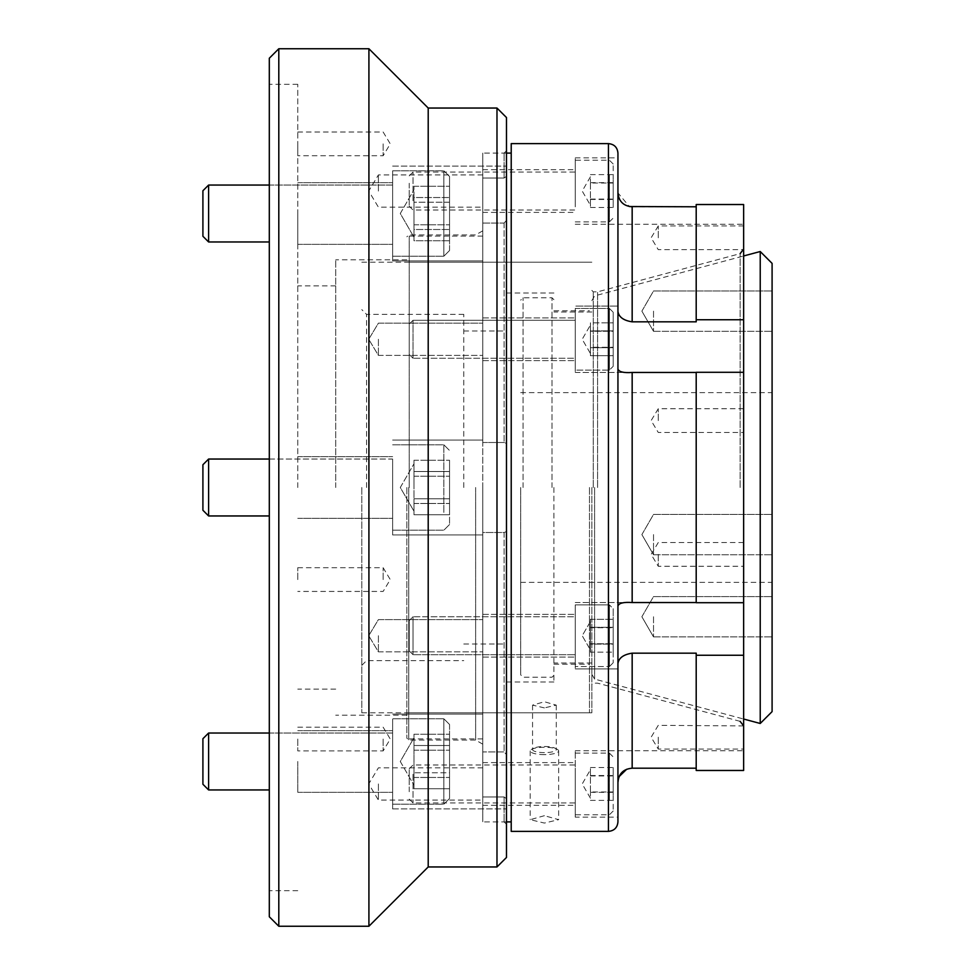 <?xml version="1.0" encoding="UTF-8"?>
<svg xmlns="http://www.w3.org/2000/svg" width="975" height="975" viewBox="0 0 975 975"><rect width="100%" height="100%" fill="white"/><g stroke="black" fill="none" stroke-linecap="round" stroke-linejoin="round"><path stroke-width="0.73" stroke-dasharray="4.88 3.66" d="M591.849 487.5L591.849 712.798L591.849 487.5M593.275 487.5L593.275 291.842L593.275 487.5M743.632 487.5L743.632 249.064L743.632 487.5M743.632 420.591L743.632 408.732L743.632 420.591M658.259 420.591L658.259 408.732L658.259 420.591M743.632 737.197L743.632 749.056L743.632 737.197M658.259 737.197L658.259 749.056L658.259 737.197M743.632 554.409L743.632 566.268L743.632 554.409M658.259 554.409L658.259 566.268L658.259 554.409M743.632 237.803L743.632 225.944L743.632 237.803M658.259 237.803L658.259 225.944L658.259 237.803M617.943 224.25L617.943 191.051L617.943 192.904L629.375 206.529M696.199 206.798L696.199 321.835L696.199 206.798L632.166 206.798L632.166 321.835L696.199 321.835L696.199 204.531L696.199 206.798L696.199 204.531L743.632 204.531L743.632 319.739L696.199 319.739M575.25 191.051L575.25 157.84L575.25 191.051M482.759 191.051L482.759 169.699L482.759 191.051M743.632 602.708L696.199 602.708L696.199 372.292L743.632 372.292L743.632 770.469L743.632 750.75L743.632 770.469L696.199 770.469L696.199 653.165L632.166 653.165C623.525 654.493 618.784 657.942 617.943 663.512L617.943 817.16L575.25 817.16L575.25 783.949L575.25 817.16M617.943 821.901L617.943 368.916C618.784 371.889 623.525 373.072 632.166 372.462L696.199 372.462L696.199 602.538L696.199 372.462M575.25 339.276L575.25 372.474L575.25 339.276M482.759 339.276L482.759 317.923L482.759 339.276M575.25 635.724L575.25 668.923L575.25 635.724M482.759 635.724L482.759 657.077L482.759 635.724M575.25 783.949L575.25 750.75L575.25 783.949M482.759 783.949L482.759 805.301L482.759 783.949M696.199 655.261L696.199 770.469L696.199 655.261L743.632 655.261M743.632 319.739L743.632 372.292M544.416 754.626A14.235 3.681 180 0 1 530.193 750.945A14.235 3.681 180 0 1 531.68 749.3A14.235 3.681 180 0 1 544.416 747.264A14.235 3.681 180 0 1 557.152 749.3A14.235 3.681 180 0 1 558.651 750.945A14.235 3.681 180 0 1 544.416 754.626M544.416 752.639A11.858 3.071 180 0 1 532.557 749.568A11.858 3.071 180 0 1 533.8 748.203A11.858 3.071 180 0 1 544.416 746.497A11.858 3.071 180 0 1 555.031 748.203A11.858 3.071 180 0 1 556.274 749.568A11.858 3.071 180 0 1 544.416 752.639M544.416 815.697L530.193 819.67L544.416 823.071L558.651 819.67L544.416 815.697M544.416 707.899L532.557 705.132L544.416 701.756L556.274 705.132L544.416 707.899M617.943 487.5L617.943 153.099M511.217 143.618L511.217 831.382M482.759 487.5L482.759 153.099L482.759 821.901L482.759 487.5L482.759 534.934L482.759 532.508L504.099 532.508L506.476 531.582L504.099 532.508L482.759 532.508L482.759 534.934L482.759 487.5L482.759 744.181L482.759 487.5M597.59 487.5L597.59 291.842L597.59 487.5M409.232 487.5L409.232 236.108L409.232 487.5M632.166 321.835C623.525 320.507 618.784 317.058 617.943 311.488L617.943 339.276L617.943 306.077L617.943 311.488L617.943 306.077L575.25 306.077L617.943 306.077M617.943 286.394L617.943 311.488M617.943 668.923L575.25 668.923L617.943 668.923L617.943 663.512M626.681 769.251L632.166 768.203L696.199 768.203M617.943 368.916L617.943 635.724M696.199 602.538L632.166 602.538C623.525 601.928 618.784 603.111 617.943 606.084M617.943 191.051L617.943 157.84L617.943 191.051M617.943 783.949L619.04 776.661M511.217 487.5L511.217 821.901L511.217 487.5M361.798 487.5L361.798 712.798L361.798 487.5M366.551 487.5L366.551 314.377L366.551 487.5M589.485 487.5L589.485 712.798L589.485 487.5M463.783 487.5L463.783 314.377L463.783 487.5M506.476 857.476L506.476 117.524M553.91 487.5L553.91 681.976L553.91 487.5M406.867 487.5L406.867 738.185L406.867 487.5M297.765 579.577L297.765 567.718L297.765 579.577M383.151 579.577L383.151 567.718L383.151 579.577M297.765 143.873L297.765 155.732L297.765 143.873M383.151 143.873L383.151 155.732L383.151 143.873M297.765 739.05L297.765 750.908L297.765 739.05M383.151 739.05L383.151 750.908L383.151 739.05M378.41 339.276L378.41 355.4L378.41 339.276M378.41 635.724L378.41 651.848L378.41 635.724M378.41 783.949L378.41 800.085L378.41 783.949M378.41 191.051L378.41 174.915L378.41 191.051M482.759 213.513L482.759 260.947L482.759 223.043L504.099 223.043L506.476 220.399L504.099 223.043L482.759 223.043L482.759 260.947L482.759 153.099L482.759 213.513M506.476 213.513L506.476 166.079L506.476 213.513M392.633 213.513L392.633 260.947L392.633 213.513M297.765 213.513L297.765 244.347L297.765 213.513M392.633 487.5L392.633 534.934L392.633 487.5M297.765 487.5L297.765 84.325L297.765 487.5M482.759 761.487L482.759 796.965L504.099 796.965L506.476 798.683L504.099 796.965L482.759 796.965L482.759 714.053L482.759 761.487M506.476 761.487L506.476 808.921L506.476 761.487M392.633 761.487L392.633 808.921L392.633 761.487M297.765 761.487L297.765 792.322L297.765 761.487M475.642 487.5L475.642 740.074L475.642 487.5M269.307 58.232L269.307 916.768M278.801 926.25L278.801 48.75M496.982 108.042L496.982 866.958M368.916 48.75L368.916 926.25M428.208 108.042L428.208 866.958M335.717 487.5L335.717 259.825L335.717 487.5M482.759 442.492L482.759 223.043L482.759 442.492L482.759 440.066L482.759 442.492L504.099 442.492L506.476 443.418L506.476 487.5L506.476 220.399L506.476 443.418L504.099 442.492L482.759 442.492M482.759 751.957L482.759 532.508L482.759 751.957L482.759 714.053L482.759 751.957L504.099 751.957L506.476 754.601L506.476 531.582L506.476 754.601L504.099 751.957L482.759 751.957M482.759 796.965L482.759 821.901L482.759 796.965M482.759 178.035L504.099 178.035L482.759 178.035M504.099 178.035L504.099 153.099L504.099 178.035L506.476 176.317L506.476 150.735L506.476 176.317L504.099 178.035M506.476 798.683L506.476 824.265L506.476 798.683M504.099 223.043L504.099 442.492L504.099 223.043M504.099 532.508L504.099 751.957L504.099 532.508M504.099 796.965L504.099 821.901L504.099 796.965M269.307 487.5L269.307 84.325L269.307 487.5M590.423 183.032L590.423 207.48L590.423 178.827L590.423 183.032L613.202 183.032L613.202 174.623L613.202 207.48L613.202 183.032M409.232 183.276L409.232 206.225L409.232 183.276M413.034 200.765L413.034 172.075L413.034 200.765M613.202 204.884L613.202 164.007L613.202 204.884M609.399 175.268L609.399 221.873L609.399 175.268M575.25 200.765L575.25 172.075L575.25 200.765M575.25 206.834L575.25 160.217L575.25 206.834M590.423 199.071L613.202 199.071M590.423 182.642L613.202 182.642M590.423 174.623L613.202 174.623M590.423 199.461L613.202 199.461M590.423 207.48L613.202 207.48M590.423 353.498L590.423 322.847L590.423 355.704L590.423 331.256L613.202 331.256L613.202 322.847L613.202 355.704L613.202 322.847L613.202 355.704L613.202 331.256L590.423 331.256L590.423 325.041L590.423 330.866L613.202 330.866L590.423 330.866L590.423 339.081L590.423 322.847L613.202 322.847L590.423 322.847L590.423 347.685L613.202 347.685L590.423 347.685L590.423 353.498L590.423 339.081L590.423 347.295L613.202 347.295L590.423 347.295L590.423 355.704L613.202 355.704L590.423 355.704L590.423 351.695L590.423 353.498L582.209 339.276L590.423 325.041L582.209 339.276L590.423 353.498M409.232 324.102L409.232 354.449L409.232 324.102M413.034 358.239L413.034 320.3L413.034 358.252L575.25 358.252L575.25 320.3L575.25 358.252L413.034 358.252L409.232 354.449L409.232 324.09L409.232 354.449L413.034 358.252M613.202 366.308L613.202 312.232L613.202 366.308L613.202 312.232L613.202 366.308L609.399 370.11L609.399 308.441L609.399 370.11L609.399 308.441L609.399 370.11L575.25 370.11L575.25 308.441L575.25 370.11L575.25 308.441L575.25 370.11L609.399 370.11L613.202 366.308M590.423 642.671L590.423 619.296L590.423 652.153L590.423 644.134L613.202 644.134L613.202 619.296L613.202 652.153L613.202 619.296L613.202 652.153L613.202 644.134L590.423 644.134L590.423 635.919L590.423 652.153L613.202 652.153L590.423 652.153L590.423 642.671M409.232 628.314L409.232 650.91L409.232 628.314M413.034 644.987L413.034 616.748L413.034 644.987M613.202 648.923L613.202 608.692L613.202 648.923M609.399 620.685L609.399 666.559L609.399 620.685M575.25 644.987L575.25 616.748L575.25 644.987M575.25 650.776L575.25 604.89L575.25 650.776M590.423 619.296L613.202 619.296L590.423 619.296L590.423 643.744L613.202 643.744L590.423 643.744L590.423 647.948L590.423 627.315L613.202 627.315L590.423 627.315L590.423 621.502L590.423 635.919L590.423 627.705L613.202 627.705L590.423 627.705L590.423 619.296M590.423 791.968L590.423 767.52L590.423 796.173L590.423 791.968L613.202 791.968L613.202 800.378L613.202 767.52L613.202 791.968M409.232 791.724L409.232 768.775L409.232 791.724M413.034 774.235L413.034 802.925L413.034 774.235M613.202 770.116L613.202 810.993L613.202 770.116M609.399 799.732L609.399 753.127L609.399 799.732M575.25 774.235L575.25 802.925L575.25 774.235M575.25 768.166L575.25 814.783L575.25 768.166M590.423 775.929L613.202 775.929M590.423 792.358L613.202 792.358M590.423 800.378L613.202 800.378M590.423 775.539L613.202 775.539M590.423 767.52L613.202 767.52M409.232 650.898L409.232 620.551L409.232 650.898M413.034 616.761L413.034 654.7L413.034 616.761L575.25 616.748L575.25 654.7L575.25 616.761L413.034 616.748L409.232 620.551L413.034 616.748M613.202 608.692L613.202 662.768L613.202 608.692L609.399 604.89L609.399 666.559L609.399 604.89L575.25 604.89L575.25 666.559L575.25 604.89L609.399 604.89L613.202 608.692M590.423 621.502L582.209 635.724L590.423 649.959L582.209 635.724L590.423 621.502M609.399 666.559L613.202 662.768L609.399 666.559L575.25 666.559L609.399 666.559M413.985 223.275L413.985 186.262L413.985 237.23L413.985 202.239L449.548 202.239L449.548 186.262L449.548 240.764L449.548 186.262L449.548 240.764L449.548 202.239L413.985 202.239L413.985 229.491L449.548 229.491L413.985 229.491L413.985 240.764L413.985 235.121L413.985 240.764L449.548 240.764L413.985 240.764L413.985 223.275M202.91 204.141L202.91 236.279L202.91 204.141M208.601 225.225L208.601 185.055L208.601 225.225M449.548 228.735L449.548 176.512L449.548 228.735M443.857 195.938L443.857 256.206L443.857 195.938M392.633 225.225L392.633 185.055L392.633 225.225M392.633 231.087L392.633 170.82L392.633 231.087M413.985 186.262L449.548 186.262L413.985 186.262L413.985 194.257L413.985 186.262M413.985 224.786L449.548 224.786L413.985 224.786L413.985 232.769L413.985 191.892L413.985 197.535L449.548 197.535L413.985 197.535L413.985 224.786M413.985 473.667L413.985 514.751L413.985 460.249L413.985 514.751L449.548 514.751L449.548 460.249L449.548 514.751L449.548 460.249L449.548 514.751L413.985 514.751L413.985 498.773L449.548 498.773L413.985 498.773L413.985 460.249L449.548 460.249L413.985 460.249L413.985 471.522L449.548 471.522L413.985 471.522L413.985 485.148L413.985 473.667M208.601 459.042L202.91 464.734L202.91 510.266L202.91 464.734L202.91 510.266L208.601 515.958L208.601 459.042L208.601 515.958L208.601 459.042L392.633 459.042L392.633 515.958L392.633 459.042L392.633 515.958L392.633 459.042L269.307 459.042M449.548 465.916L449.548 524.501L449.548 465.916M443.857 512.411L443.857 444.807L443.857 512.411M392.633 462.589L392.633 530.193L392.633 462.589M413.985 476.227L449.548 476.227L413.985 476.227L413.985 468.244L413.985 489.852L413.985 476.227M413.985 503.478L449.548 503.478L413.985 503.478L413.985 489.852L413.985 503.478M413.985 737.892L413.985 788.738L413.985 734.236L413.985 772.761L449.548 772.761L449.548 788.738L449.548 734.236L449.548 788.738L449.548 734.236L449.548 772.761L413.985 772.761L413.985 780.743L413.985 745.509L449.548 745.509L413.985 745.509L413.985 737.892M202.91 784.144L202.91 738.721L202.91 784.144M208.601 733.163L208.601 789.945L208.601 733.163M449.548 724.669L449.548 798.488L449.548 724.669M443.857 803.961L443.857 718.794L443.857 803.961M392.633 733.163L392.633 789.945L392.633 733.163M392.633 719.014L392.633 804.18L392.633 719.014M413.985 777.465L449.548 777.465L413.985 777.465L413.985 763.839L413.985 788.738L449.548 788.738L413.985 788.738L413.985 777.465M413.985 734.236L449.548 734.236L413.985 734.236L413.985 742.231L413.985 734.236M413.985 750.214L449.548 750.214L413.985 750.214L413.985 742.231L413.985 763.839L413.985 750.214M208.601 733.029L202.91 738.721L202.91 784.253L208.601 789.945L208.601 733.029L392.633 733.029L392.633 789.945L392.633 733.029L269.307 733.029M449.548 746.265L449.548 798.488L449.548 746.265M443.857 779.062L443.857 718.794L443.857 779.062M392.633 743.913L392.633 804.18L392.633 743.913M208.601 185.055L202.91 190.747L202.91 236.279L208.601 241.971L208.601 185.055L392.633 185.055L392.633 241.971L392.633 185.055L269.307 185.055M449.548 250.331L449.548 176.512L449.548 250.331M443.857 171.039L443.857 256.206L443.857 171.039M392.633 255.986L392.633 170.82L392.633 255.986M772.09 263.384L772.09 711.616M520.699 487.5L520.699 674.858L520.699 487.5M552.008 487.5L552.008 297.765L552.008 487.5M523.075 487.5L523.075 297.765L523.075 487.5M772.09 311.147L772.09 331.317L772.09 311.147M653.518 311.147L653.518 331.317L653.518 311.147M772.09 616.748L772.09 636.907L772.09 616.748M653.518 616.748L653.518 636.907L653.518 616.748M772.09 534.592L772.09 554.751L772.09 534.592M653.518 534.592L653.518 554.751L653.518 534.592M594.604 487.5L594.604 679.1L594.604 487.5M760.232 251.526L760.232 723.474M772.09 487.5L772.09 392.633L772.09 487.5M740.122 487.5L740.122 253.646L740.122 487.5M608.449 143.618L608.449 831.382M632.166 768.203L632.166 653.165M632.166 602.538L632.166 372.462M408.757 487.5L408.757 740.074L408.757 487.5M740.122 721.354L597.59 683.158L593.275 683.158L591.849 684.584M743.632 408.732L658.259 408.732L651.129 420.591L658.259 432.449L743.632 432.449M743.632 725.936L658.259 725.339L651.129 737.197L658.259 749.056L743.632 749.056M743.632 542.551L658.259 542.551L651.129 554.409L658.259 566.268L743.632 566.268M743.632 225.944L658.259 225.944L651.129 237.803L658.259 249.661L743.632 249.661M575.25 224.25L743.632 224.25M482.759 212.392L575.25 212.392M575.25 372.474L743.632 372.474L575.25 372.474M482.759 360.616L575.25 360.616L482.759 360.616M482.759 657.077L575.25 657.077L482.759 657.077M482.759 805.301L575.25 805.301M533.8 748.203L531.68 749.3M530.193 750.945L530.193 819.67M532.557 705.132L532.557 749.568M506.476 153.099L482.759 153.099L504.099 153.099L506.476 150.735M482.759 236.108L409.232 236.108M591.849 712.798L409.232 712.798M591.849 262.202L409.232 262.202M482.759 738.892L409.232 738.892M591.849 290.416L593.275 291.842L597.59 291.842L740.122 253.646M506.476 821.901L482.759 821.901L504.099 821.901L506.476 824.265M556.274 705.132L556.274 749.568M558.651 750.945L558.651 819.67M555.031 748.203L557.152 749.3M482.759 317.923L575.25 317.923L482.759 317.923M482.759 614.384L575.25 614.384L482.759 614.384M575.25 602.526L743.632 602.526L575.25 602.526M482.759 762.608L575.25 762.608M575.25 750.75L743.632 750.75M482.759 169.699L575.25 169.699M575.25 157.84L617.943 157.84M463.783 314.377L366.551 314.377L361.798 309.623M361.798 712.798L589.485 712.798M463.783 330.976L506.476 330.976M506.476 293.024L553.91 293.024M553.91 310.818L589.485 310.818M553.91 664.182L589.485 664.182M506.476 681.976L553.91 681.976M463.783 644.024L506.476 644.024M361.798 665.377L366.551 660.623L463.783 660.623M361.798 262.202L589.485 262.202M482.759 744.181L475.642 740.074L408.757 740.074L406.867 738.185M297.765 567.718L383.151 567.718L390.268 579.577L383.151 591.435L297.765 591.435M297.765 132.015L383.151 132.015L390.268 143.873L383.151 155.732L297.765 155.732M297.765 727.192L383.151 727.192L390.268 739.05L383.151 750.908L297.765 750.908M378.41 355.4L482.759 355.4L378.41 355.4L368.721 339.276L378.41 355.4M378.41 651.848L482.759 651.848L378.41 651.848L368.721 635.724L378.41 651.848M482.759 767.825L378.41 767.825L368.721 783.949L378.41 800.085L482.759 800.085M482.759 174.915L378.41 174.915L368.721 191.051L378.41 207.175L482.759 207.175M392.633 260.947L482.759 260.947L392.633 260.947M297.765 244.347L392.633 244.347L297.765 244.347M392.633 534.934L482.759 534.934L392.633 534.934M297.765 518.334L392.633 518.334L297.765 518.334M392.633 808.921L506.476 808.921L392.633 808.921M297.765 792.322L392.633 792.322L297.765 792.322M406.867 715.175L335.717 715.175M335.717 689.093L297.765 689.093M297.765 890.675L269.307 890.675M297.765 84.325L269.307 84.325M335.717 285.907L297.765 285.907M406.867 259.825L335.717 259.825M482.759 230.819L475.642 234.926L408.757 234.926L406.867 236.815M297.765 182.678L392.633 182.678L297.765 182.678M392.633 166.079L506.476 166.079L392.633 166.079M297.765 456.666L392.633 456.666L297.765 456.666M392.633 440.066L482.759 440.066L392.633 440.066M297.765 730.653L392.633 730.653L297.765 730.653M392.633 714.053L482.759 714.053L392.633 714.053M368.721 339.276L378.41 323.152L482.759 323.152L378.41 323.152L368.721 339.276M368.721 635.724L378.41 619.6L482.759 619.6L378.41 619.6L368.721 635.724M590.423 176.816L582.209 191.051L590.423 205.274M409.232 175.866L413.034 172.075L575.25 172.075M613.202 164.007L609.399 160.217L575.25 160.217M575.25 221.873L609.399 221.873L613.202 218.083M409.232 206.225L413.034 210.015L575.25 210.015M575.25 308.441L609.399 308.441L613.202 312.232L609.399 308.441L575.25 308.441M413.034 320.3L575.25 320.3L413.034 320.3L409.232 324.09L413.034 320.3M409.232 650.91L413.034 654.7L575.25 654.7L413.034 654.7L409.232 650.91M590.423 798.184L582.209 783.949L590.423 769.726M409.232 799.134L413.034 802.925L575.25 802.925M613.202 810.993L609.399 814.783L575.25 814.783M575.25 753.127L609.399 753.127L613.202 756.917M409.232 768.775L413.034 764.985L575.25 764.985M400.286 213.513L413.985 189.796L400.286 213.513L413.985 237.23L400.286 213.513M449.548 250.514L443.857 256.206L392.633 256.206L443.857 256.206L449.548 250.514M208.601 241.971L269.307 241.971M392.633 170.82L443.857 170.82L449.548 176.512L443.857 170.82L392.633 170.82M400.286 487.5L413.985 463.783L400.286 487.5L413.985 511.217L400.286 487.5M449.548 524.501L443.857 530.193L392.633 530.193L443.857 530.193L449.548 524.501M208.601 515.958L269.307 515.958M392.633 444.807L443.857 444.807L449.548 450.499L443.857 444.807L392.633 444.807M400.286 761.487L413.985 785.204L400.286 761.487L413.985 737.77L400.286 761.487M449.548 724.486L443.857 718.794L392.633 718.794L443.857 718.794L449.548 724.486M392.633 804.18L443.857 804.18L449.548 798.488L443.857 804.18L392.633 804.18M208.601 789.945L269.307 789.945M520.699 582.367L772.09 582.367M553.91 299.666L552.008 297.765L523.075 297.765L520.699 300.142M653.518 331.317L772.09 331.317L653.518 331.317L641.879 311.147L653.518 331.317M653.518 636.907L772.09 636.907L653.518 636.907L641.879 616.748L653.518 636.907M653.518 554.751L772.09 554.751L653.518 554.751L641.879 534.592L653.518 554.751M591.849 300.666L594.604 295.9L743.632 255.974M591.849 312L553.91 312M553.91 675.334L552.008 677.235L523.075 677.235L520.699 674.858M591.849 663L553.91 663M591.849 674.334L594.604 679.1L743.632 719.026M641.879 616.748L653.518 596.59L772.09 596.59L653.518 596.59L641.879 616.748M641.879 534.592L653.518 514.434L772.09 514.434L653.518 514.434L641.879 534.592M641.879 311.147L653.518 290.989L772.09 290.989L653.518 290.989L641.879 311.147M520.699 392.633L772.09 392.633"/><path stroke-width="1.46" d="M629.375 206.529L696.199 206.798M743.632 372.292L696.199 372.292L696.199 602.708L743.632 602.708L743.632 204.531L696.199 204.531L696.199 321.835L632.166 321.835C623.525 320.507 618.784 317.058 617.943 311.488M632.166 321.835L632.166 206.798C623.525 206.078 618.784 201.447 617.943 192.904L617.943 306.077M617.943 368.916C618.784 371.889 623.525 373.072 632.166 372.462L696.199 372.462M743.632 655.261L696.199 655.261L696.199 770.469L743.632 770.469L743.632 602.708M617.943 663.512C618.784 657.942 623.525 654.493 632.166 653.165L696.199 653.165L696.199 655.261M617.943 817.16L617.943 783.949M617.943 153.099L617.943 821.901C617.382 827.665 614.213 830.822 608.449 831.382L608.449 143.618C614.213 144.178 617.382 147.335 617.943 153.099M608.449 831.382L511.217 831.382L511.217 143.618L608.449 143.618M696.199 602.538L632.166 602.538C623.525 601.928 618.784 603.111 617.943 606.084L617.943 487.5M617.943 224.25L617.943 286.394M696.199 319.739L743.632 319.739M696.199 768.203L632.166 768.203C623.525 768.922 618.784 773.541 617.943 782.096L617.943 668.923M617.943 635.724L617.943 606.084M626.681 769.251L619.04 776.661M278.801 926.25L269.307 916.768L269.307 58.232L278.801 48.75L278.801 926.25L368.916 926.25L368.916 48.75L278.801 48.75M496.982 108.042L506.476 117.524L506.476 857.476L496.982 866.958L496.982 108.042L428.208 108.042L368.916 48.75M496.982 866.958L428.208 866.958L428.208 108.042M208.601 789.945L202.91 784.253L202.91 738.721L208.601 733.029L208.601 789.945L269.307 789.945M208.601 515.958L202.91 510.266L202.91 464.734L208.601 459.042L208.601 515.958L269.307 515.958M208.601 241.971L202.91 236.279L202.91 190.747L208.601 185.055L208.601 241.971L269.307 241.971M760.232 723.474L772.09 711.616L772.09 263.384L760.232 251.526L760.232 723.474L743.632 719.026M632.166 372.462L632.166 602.538M632.166 653.165L632.166 768.203M740.122 253.646L743.632 249.064M511.217 153.099L506.476 153.099M511.217 821.901L506.476 821.901M740.122 721.354L743.632 725.936M428.208 866.958L368.916 926.25M208.601 733.029L269.307 733.029M208.601 459.042L269.307 459.042M208.601 185.055L269.307 185.055M743.632 255.974L760.232 251.526"/></g></svg>
